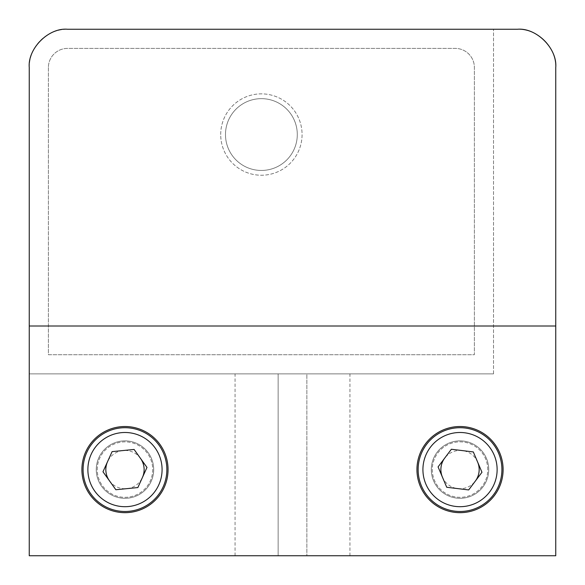 <?xml version="1.0" encoding="UTF-8"?>
<svg xmlns="http://www.w3.org/2000/svg" width="585" height="585" viewBox="0 0 585 585"><rect width="100%" height="100%" fill="white"/><g stroke="black" fill="none" stroke-linecap="round" stroke-linejoin="round"><path stroke-width="0.44" stroke-dasharray="2.92 2.19" d="M297.29 134.55A35.897 35.897 0 0 1 261.385 170.447A35.897 35.897 0 0 1 225.488 134.55A35.897 35.897 0 0 1 261.385 98.653A35.897 35.897 0 0 1 297.29 134.55A35.897 35.897 0 0 1 261.385 170.447A35.897 35.897 0 0 1 225.488 134.55A35.897 35.897 0 0 1 261.385 98.653A35.897 35.897 0 0 1 297.29 134.55A35.897 35.897 0 0 1 261.385 170.447A35.897 35.897 0 0 1 225.488 134.55A35.897 35.897 0 0 1 261.385 98.653A35.897 35.897 0 0 1 297.29 134.55A35.897 35.897 0 0 1 261.385 170.447A35.897 35.897 0 0 1 225.488 134.55A35.897 35.897 0 0 1 261.385 98.653A35.897 35.897 0 0 1 297.29 134.55A35.897 35.897 0 0 0 261.385 98.653A35.897 35.897 0 0 0 225.488 134.55A35.897 35.897 0 0 0 261.385 170.447A35.897 35.897 0 0 0 297.29 134.55A35.897 35.897 0 0 0 261.385 98.653A35.897 35.897 0 0 0 225.488 134.55A35.897 35.897 0 0 0 261.385 170.447A35.897 35.897 0 0 0 297.29 134.55A35.897 35.897 0 0 1 261.385 170.447A35.897 35.897 0 0 1 225.488 134.55A35.897 35.897 0 0 1 261.385 98.653A35.897 35.897 0 0 1 297.29 134.55A35.897 35.897 0 0 1 261.385 170.447A35.897 35.897 0 0 1 225.488 134.55A35.897 35.897 0 0 1 261.385 98.653A35.897 35.897 0 0 1 297.29 134.55A35.897 35.897 0 0 1 261.385 170.447A35.897 35.897 0 0 1 225.488 134.55A35.897 35.897 0 0 1 261.385 98.653A35.897 35.897 0 0 1 297.29 134.55A35.897 35.897 0 0 1 261.385 170.447A35.897 35.897 0 0 1 225.488 134.55A35.897 35.897 0 0 1 261.385 98.653A35.897 35.897 0 0 1 297.29 134.55A35.897 35.897 0 0 0 261.385 98.653A35.897 35.897 0 0 0 225.488 134.55A35.897 35.897 0 0 0 261.385 170.447A35.897 35.897 0 0 0 297.29 134.55A35.897 35.897 0 0 0 261.385 98.653A35.897 35.897 0 0 0 225.488 134.55A35.897 35.897 0 0 0 261.385 170.447A35.897 35.897 0 0 0 297.29 134.55M48.394 67.538L48.394 354.722L474.384 354.722L474.384 67.538A19.144 19.144 0 0 0 455.24 48.394L67.538 48.394A19.144 19.144 0 0 0 48.394 67.538L48.394 354.722L474.384 354.722L474.384 67.538A19.144 19.144 0 0 0 455.24 48.394L67.538 48.394A19.144 19.144 0 0 0 48.394 67.538A19.144 19.144 0 0 1 67.538 48.394L455.24 48.394A19.144 19.144 0 0 1 474.384 67.538L474.384 354.722L48.394 354.722L48.394 67.538A19.144 19.144 0 0 1 67.538 48.394L455.24 48.394A19.144 19.144 0 0 1 474.384 67.538L474.384 354.722L48.394 354.722L48.394 67.538M96.262 469.594A28.716 28.716 0 0 0 124.978 498.31A28.716 28.716 0 0 0 153.694 469.594A28.716 28.716 0 0 0 124.978 440.878A28.716 28.716 0 0 0 96.262 469.594A28.716 28.716 0 0 0 124.978 498.31A28.716 28.716 0 0 0 153.694 469.594A28.716 28.716 0 0 0 124.978 440.878A28.716 28.716 0 0 0 96.262 469.594A28.716 28.716 0 0 1 124.978 440.878A28.716 28.716 0 0 1 153.694 469.594A28.716 28.716 0 0 1 124.978 498.31A28.716 28.716 0 0 1 96.262 469.594A28.716 28.716 0 0 1 124.978 440.878A28.716 28.716 0 0 1 153.694 469.594A28.716 28.716 0 0 1 124.978 498.31A28.716 28.716 0 0 1 96.262 469.594M431.306 469.594A28.716 28.716 0 0 0 460.022 498.31A28.716 28.716 0 0 0 488.738 469.594A28.716 28.716 0 0 0 460.022 440.878A28.716 28.716 0 0 0 431.306 469.594A28.716 28.716 0 0 0 460.022 498.31A28.716 28.716 0 0 0 488.738 469.594A28.716 28.716 0 0 0 460.022 440.878A28.716 28.716 0 0 0 431.306 469.594A28.716 28.716 0 0 1 460.022 440.878A28.716 28.716 0 0 1 488.738 469.594A28.716 28.716 0 0 1 460.022 498.31A28.716 28.716 0 0 1 431.306 469.594A28.716 28.716 0 0 1 460.022 440.878A28.716 28.716 0 0 1 488.738 469.594A28.716 28.716 0 0 1 460.022 498.31A28.716 28.716 0 0 1 431.306 469.594M81.9 469.594A43.078 43.078 0 0 0 124.978 512.672A43.078 43.078 0 0 0 168.056 469.594A43.078 43.078 0 0 0 124.978 426.516A43.078 43.078 0 0 0 81.9 469.594M416.944 469.594A43.078 43.078 0 0 0 460.022 512.672A43.078 43.078 0 0 0 503.1 469.594A43.078 43.078 0 0 0 460.022 426.516A43.078 43.078 0 0 0 416.944 469.594M29.25 67.538L29.25 326.006L555.75 326.006L555.75 555.75L29.25 555.75L29.25 326.006L29.25 373.866L493.528 373.866L29.25 373.866L29.25 555.75L555.75 555.75L555.75 67.538L555.75 555.75L29.25 555.75L29.25 67.538A38.288 38.288 0 0 1 67.538 29.25A38.288 38.288 0 0 0 29.25 67.538C27.539 48.599 48.599 27.539 67.538 29.25L517.462 29.25A38.288 38.288 0 0 1 555.75 67.538A38.288 38.288 0 0 0 517.462 29.25L67.538 29.25M97.242 469.594A27.736 27.736 0 0 1 124.978 441.858A27.736 27.736 0 0 1 152.714 469.594A27.736 27.736 0 0 1 124.978 497.33A27.736 27.736 0 0 1 97.242 469.594A27.736 27.736 0 0 1 124.978 441.858A27.736 27.736 0 0 1 152.714 469.594A27.736 27.736 0 0 1 124.978 497.33A27.736 27.736 0 0 1 97.242 469.594M83.085 469.594A41.893 41.893 0 0 1 124.978 427.708A41.893 41.893 0 0 1 166.864 469.594A41.893 41.893 0 0 1 124.978 511.487A41.893 41.893 0 0 1 83.085 469.594M137.863 487.561L146.974 467.422L134.097 449.455L112.093 451.627L102.975 471.773L115.859 489.733L137.863 487.561M501.915 469.594A41.893 41.893 0 0 0 460.022 427.708A41.893 41.893 0 0 0 418.136 469.594A41.893 41.893 0 0 0 460.022 511.487A41.893 41.893 0 0 0 501.915 469.594M487.758 469.594A27.736 27.736 0 0 0 460.022 441.858A27.736 27.736 0 0 0 432.286 469.594A27.736 27.736 0 0 0 460.022 497.33A27.736 27.736 0 0 0 487.758 469.594A27.736 27.736 0 0 0 460.022 441.858A27.736 27.736 0 0 0 432.286 469.594A27.736 27.736 0 0 0 460.022 497.33A27.736 27.736 0 0 0 487.758 469.594M468.673 489.937L481.967 472.278L473.316 451.934L451.371 449.251L438.077 466.91L446.728 487.261L468.673 489.937M220.706 134.55A40.687 40.687 0 0 1 261.385 93.863A40.687 40.687 0 0 1 302.072 134.55A40.687 40.687 0 0 1 261.385 175.237A40.687 40.687 0 0 1 220.706 134.55A40.687 40.687 0 0 1 261.385 93.863A40.687 40.687 0 0 1 302.072 134.55A40.687 40.687 0 0 1 261.385 175.237A40.687 40.687 0 0 1 220.706 134.55M235.06 373.866L306.862 373.866L235.06 373.866L235.06 555.75L278.138 555.75L235.06 555.75M109.417 480.753A19.144 19.144 0 0 0 142.418 477.492M442.406 477.082A19.144 19.144 0 0 0 475.32 481.111M517.462 29.25C536.401 27.539 557.461 48.599 555.75 67.538L555.75 326.006M493.528 373.866L493.528 29.25L493.528 373.866M306.862 373.866L349.94 373.866L306.862 373.866L306.862 555.75L278.138 555.75L349.94 555.75L306.862 555.75L306.862 373.866M477.645 462.106A19.144 19.144 0 0 0 444.724 458.084M140.539 458.435A19.144 19.144 0 0 0 107.538 461.704M278.138 555.75L278.138 373.866L278.138 555.75M349.94 555.75L349.94 373.866"/><path stroke-width="0.88" d="M81.9 469.594A43.078 43.078 0 0 0 124.978 512.672A43.078 43.078 0 0 0 168.056 469.594A43.078 43.078 0 0 0 124.978 426.516A43.078 43.078 0 0 0 81.9 469.594M416.944 469.594A43.078 43.078 0 0 0 460.022 512.672A43.078 43.078 0 0 0 503.1 469.594A43.078 43.078 0 0 0 460.022 426.516A43.078 43.078 0 0 0 416.944 469.594M555.75 326.006L555.75 67.538C557.461 48.599 536.401 27.539 517.462 29.25L67.538 29.25C48.599 27.539 27.539 48.599 29.25 67.538L29.25 555.75L555.75 555.75L555.75 326.006L29.25 326.006L29.25 67.538M83.085 469.594A41.893 41.893 0 0 1 124.978 427.708A41.893 41.893 0 0 1 166.864 469.594A41.893 41.893 0 0 1 124.978 511.487A41.893 41.893 0 0 1 83.085 469.594A41.893 41.893 0 0 0 124.978 511.487A41.893 41.893 0 0 0 166.864 469.594M137.863 487.561L146.974 467.422L134.097 449.455L112.093 451.627L102.975 471.773L115.859 489.733L137.863 487.561M418.136 469.594A41.893 41.893 0 0 1 460.022 427.708A41.893 41.893 0 0 1 501.915 469.594A41.893 41.893 0 0 1 460.022 511.487A41.893 41.893 0 0 1 418.136 469.594A41.893 41.893 0 0 0 460.022 511.487A41.893 41.893 0 0 0 501.915 469.594M481.967 472.278L473.316 451.934L451.371 449.251L438.077 466.91L446.728 487.261L468.673 489.937L481.967 472.278M107.538 461.704A19.144 19.144 0 0 0 109.417 480.753M142.418 477.492A19.144 19.144 0 0 0 140.539 458.435M444.724 458.084A19.144 19.144 0 0 0 442.406 477.082M475.32 481.111A19.144 19.144 0 0 0 477.645 462.106M517.462 29.25L67.538 29.25M87.874 469.594A37.104 37.104 0 0 1 124.978 432.49A37.104 37.104 0 0 1 162.082 469.594A37.104 37.104 0 0 1 124.978 506.698A37.104 37.104 0 0 1 87.874 469.594M497.126 469.594A37.104 37.104 0 0 0 460.022 432.49A37.104 37.104 0 0 0 422.918 469.594A37.104 37.104 0 0 0 460.022 506.698A37.104 37.104 0 0 0 497.126 469.594"/></g></svg>
